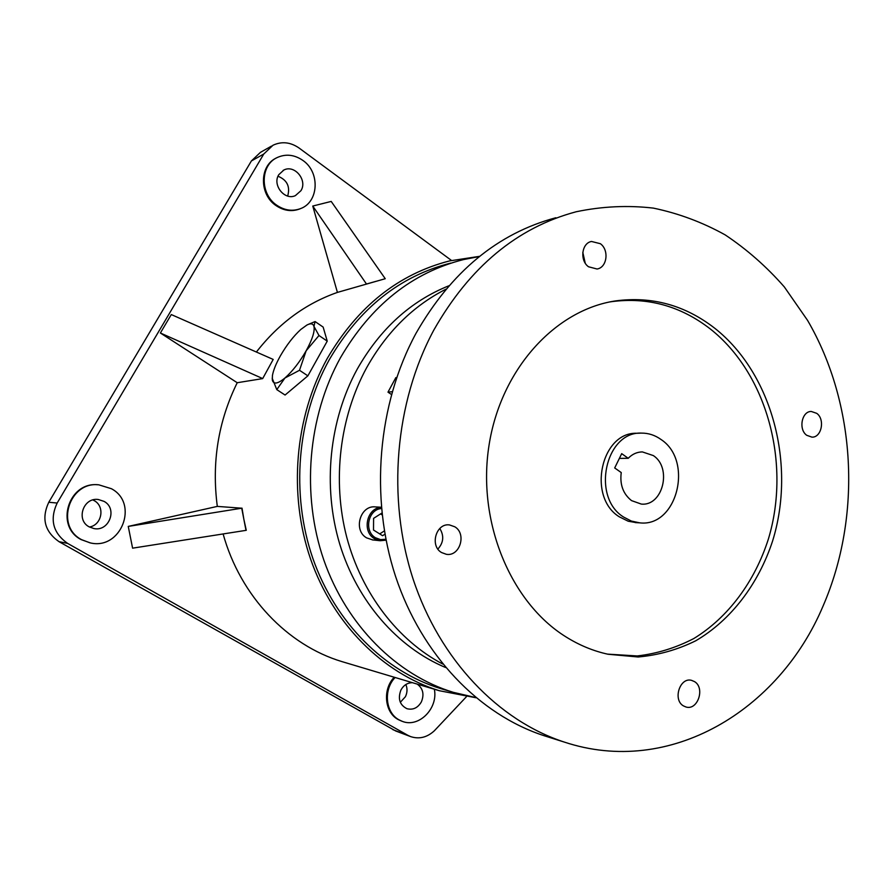 <?xml version="1.0" encoding="UTF-8"?>
<svg xmlns="http://www.w3.org/2000/svg" width="894" height="894" viewBox="0 0 894 894"><rect width="100%" height="100%" fill="white"/><g stroke="black" fill="none" stroke-linecap="round" stroke-linejoin="round"><path stroke-width="1.34" d="M272.178 378.196L276.794 389.628L285.074 395.036L307.871 375.849L327.238 341.139L323.147 327.081L315.079 321.561L308.62 324.287M276.794 389.628L284.94 378.006L299.501 370.284L307.871 375.849M299.501 370.284L306.173 350.75L318.979 335.507L327.238 341.139M318.979 335.507L313.962 326.377L315.079 321.561M313.962 326.377C313.079 323.539 310.732 323.092 306.921 325.036L300.842 329.439C293.511 336.133 286.706 344.928 280.414 355.801C276.056 363.59 273.396 370.161 272.435 375.514L272.312 379.984C273.452 384.621 277.665 383.962 284.94 378.006C292.494 371.289 299.579 362.204 306.173 350.75C312.352 339.407 314.956 331.283 313.962 326.377M631.544 500.618L641.277 504.071C662.867 506.462 672.333 467.819 653.313 455.571L642.373 451.917C637.031 451.973 632.315 454.096 628.214 458.287L621.699 453.649L614.692 467.953L621.241 472.568C619.71 484.626 623.14 493.969 631.544 500.618M619.374 458.387L628.214 458.287M661.068 439.524C655.056 435.199 648.541 433.065 641.501 433.109C605.406 431.277 591.046 497.153 623.599 517.045L631.343 521.057L639.612 522.834C677.06 527.583 693.833 460.891 661.068 439.524M640.093 433.165L637.154 433.277C601.17 431.456 586.844 497.019 619.307 516.821L628.18 521.213L636.439 522.655M381.347 507.244L375.514 506.92C360.237 504.864 352.884 530.287 366.629 537.875L372.798 539.942M441.547 552.537L446.307 554.291C459.851 556.828 466.914 533.752 454.789 526.789L449.514 524.934C436.149 522.856 429.478 545.765 441.547 552.537M437.881 549.05C443.603 542.658 444.24 535.808 439.792 528.477M683.418 705.88L686.044 707.02C697.812 710.674 705.344 687.788 694.482 681.597L691.565 680.356C679.887 676.97 672.545 699.812 683.418 705.88M806.734 435.3L811.964 437.144C821.586 437.635 825.24 419.32 816.736 413.352L811.283 411.463C801.75 411.151 798.241 429.444 806.734 435.3M588.52 266.77L597.036 269.005C607.071 267.63 609.373 250.108 600.377 243.704L591.504 241.469C581.636 243.079 579.569 260.512 588.52 266.77M585.224 263.115L582.799 252.32M565.746 636.751C579.223 645.211 593.337 651.044 608.065 654.252L638.16 656.989C658.207 655.201 677.384 649.804 695.7 640.808C731.136 620.067 758.458 584.005 772.572 541.071C796.241 465.003 772.416 373.781 714.831 328.299C685.072 305.212 651.994 296.082 615.62 300.898C555.286 309.793 500.785 369.133 489.007 445.413C476.994 521.604 510.452 602.31 565.746 636.751M607.518 654.129L637.266 655.95C657.012 653.659 675.842 647.859 693.778 638.562C728.442 617.329 754.938 581.301 768.471 538.758C791.112 463.394 767.175 373.781 710.272 328.936C680.591 305.96 647.625 296.875 611.351 301.691L609.965 301.915M395.126 677.507C383.224 689.587 385.415 712.775 399.093 719.871L402.222 721.324C418.828 728.174 438.384 708.35 434.339 689.229M394.243 677.239C382.364 689.308 384.543 712.473 398.199 719.558L401.551 721.078M111.415 488.716L98.821 484.827C69.251 481.184 54.959 526.253 81.678 539.697L89.948 542.814C120.958 550.715 139.419 503.445 111.415 488.716M97.647 484.772C68.357 481.799 54.746 526.331 81.142 539.596L90.272 542.881M302.898 160.439C294.472 154.651 285.935 153.667 277.274 157.512C260.098 165.01 259.785 194.076 276.771 205.229C284.482 210.414 292.349 211.565 300.362 208.671C318.8 202.335 320.354 172.285 302.898 160.439M276.145 158.104C259.294 165.859 259.204 194.534 276.011 205.575C283.722 210.76 291.578 211.9 299.579 209.017L300.708 208.537M278.783 174.688C272.033 184.98 284.694 200.826 295.4 195.618L300.932 190.713C307.726 180.286 294.629 164.295 283.856 170.028L278.783 174.688M405.854 684.513C407.519 688.525 407.373 692.593 405.407 696.728L400.322 702.282M412.492 682.703C407.519 682.703 403.663 685.139 400.914 690.034C397.674 698.728 399.674 704.953 406.926 708.696C412.994 710.216 417.811 707.936 421.387 701.868C424.404 694.347 423.018 688.436 417.23 684.111M92.887 499.947L94.138 500.595C105.28 506.395 101.994 525.046 89.445 527.013M89.165 526.857L93.836 528.544C109.18 531.941 117.885 508.574 104.039 501.378L98.284 499.5C83.298 497.165 75.644 519.984 89.165 526.857M823.061 606.054C779.076 710.596 669.796 776.998 564.46 742.132C498.617 720.765 439.859 660.085 413.14 579.167C386.655 498.204 394.902 402.367 433.836 330.042C469.674 266.982 517.112 227.557 576.161 211.766C602.053 206.358 627.8 205.139 653.369 208.112C678.524 213.353 702.438 222.271 725.135 234.865C746.87 249.348 766.605 266.691 784.317 286.918L807.561 320.365C856.217 403.82 862.14 515.961 823.061 606.054M547.374 736.734L544.256 735.762C479.475 714.742 421.8 655.414 395.584 576.474C369.613 497.489 377.715 404.066 415.933 333.451C451.112 271.877 497.757 233.312 555.844 217.745M442.731 664.052C397.931 640.406 361.657 593.571 346.716 537.126C332.032 480.614 339.653 417.196 366.663 367.68C386.722 331.976 413.162 305.804 445.972 289.175M445.592 667.516C397.729 647.558 357.343 601.751 339.765 544.2C322.421 486.593 329.182 420.348 357.231 369.121C380.106 328.903 410.659 301.11 448.877 285.778M475.686 697.543L453.292 692.325C396.791 675.059 346.749 625.699 323.863 560.158C301.189 494.572 307.737 416.906 340.446 357.756C371.055 305.323 412.112 272.592 463.595 259.562L479.352 256.533M443.525 689.442L440.63 688.581C384.822 671.528 335.473 622.973 312.911 558.571C290.561 494.125 297.02 417.856 329.283 359.701C359.477 308.162 399.987 275.955 450.844 263.071M475.943 697.756L439.312 690.716C383.034 673.327 333.306 624.202 310.609 559.141C288.125 494.036 294.718 417.062 327.305 358.371C357.712 306.497 398.489 274.011 449.637 260.903L479.597 256.332M262.668 378.609L273.195 359.433L171.29 314.565L160.384 333.004L237.223 382.721L262.668 378.609L273.195 359.433M245.995 530.377L243.861 519.302L246.275 530.31L132.591 548.167L128.255 526.41L217.309 506.395C211.576 462.6 218.214 421.376 237.223 382.721M217.309 506.395L241.726 508.205L128.255 526.41M241.726 508.205L243.861 519.302L242.006 508.138M344.671 662.42L342.089 661.649C287.622 645.345 240.385 596.332 223.12 533.964M392.231 391.673L387.985 392.153L391.438 394.489M387.985 392.153L395.852 377.603L396.69 377.491M395.796 731.035L59.015 541.675C44.689 531.55 41.269 518.408 48.779 502.26L57.16 503.043L263.764 154.036L251.382 160.965L260.456 152.349L271.519 146.08M57.16 503.043C49.494 519.593 52.981 533.036 67.62 543.396L59.015 541.675M392.902 729.683L407.776 735.27L67.62 543.396M407.776 735.27L410.536 736.567C419.107 739.405 427.03 737.483 434.316 730.811L466.411 696.728M263.764 154.036L272.994 145.241C281.778 141.174 290.483 142.101 299.099 148.046L451.492 260.456M312.766 206.045L337.418 292.405L385.247 278.716L331.205 201.429L312.766 206.045L366.473 284.024L375.893 281.364M256.377 352.035C278.693 323.404 305.703 303.524 337.418 292.405M278.012 176.241C287.119 179.996 290.349 186.6 287.678 196.043M48.779 502.26L251.382 160.965M262.434 378.453L160.384 333.004M381.917 513.044L373.591 518.364L373.502 530.019L382.598 535.718L384.945 534.187M382.129 514.899L380.565 513.905M379.715 533.908L384.375 530.902M386.074 540.166L380.173 540.714L374.485 538.68C361.601 531.539 366.875 507.647 381.358 507.356M381.47 508.541C368.16 509.245 363.634 531.181 375.48 537.752L380.542 539.618L385.895 539.261M641.59 451.928L642.373 451.917M564.46 742.132L544.256 735.762M453.292 692.325L440.63 688.581M439.312 690.716L342.089 661.649M98.284 499.5L97.457 499.433M283.856 170.028L283.107 170.408M395.617 730.957L410.536 736.567M300.362 208.671L299.579 209.017M402.222 721.324L401.339 721M611.351 301.691L615.62 300.898M590.912 241.626L591.504 241.469M386.074 540.177L380.173 540.714L372.262 539.887M639.612 522.834L635.276 522.588"/></g></svg>
